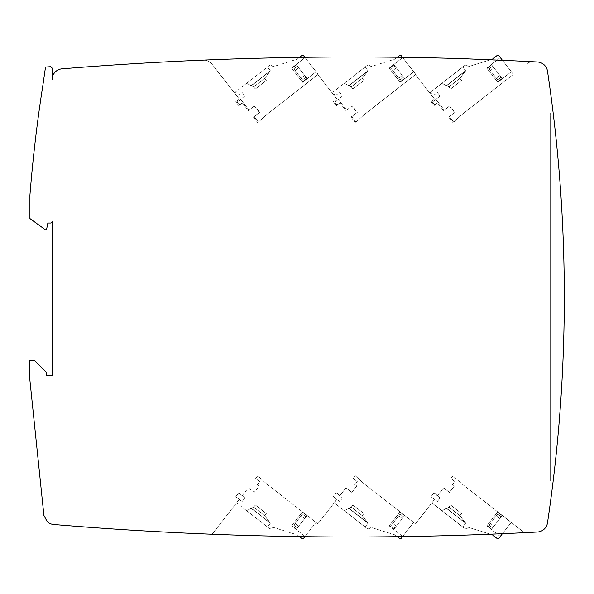 <?xml version="1.0" encoding="UTF-8"?>
<svg xmlns="http://www.w3.org/2000/svg" width="594" height="594" viewBox="0 0 594 594"><rect width="100%" height="100%" fill="white"/><g stroke="black" fill="none" stroke-linecap="round" stroke-linejoin="round"><path stroke-width="0.45" stroke-dasharray="2.97 2.23" d="M302.324 512.073L291.825 525.504L296.421 529.098L304.633 518.592L296.421 529.098L304.633 518.592L296.421 529.098L304.633 518.592L296.421 529.098L304.633 518.592L296.421 529.098L291.825 525.504L296.421 529.098L291.825 525.504L302.324 512.073L306.912 515.666L298.708 526.173L306.912 515.666L298.708 526.173L306.912 515.666L298.708 526.173L306.912 515.666L298.708 526.173L306.912 515.666L302.324 512.073L291.825 525.504L302.324 512.073L291.825 525.504L302.324 512.073L306.912 515.666L302.324 512.073L291.825 525.504L302.324 512.073M293.807 525.163L297.342 527.925L293.807 525.163L297.342 527.925L293.807 525.163L301.099 515.83L304.633 518.592L301.099 515.83L302.465 514.077L305.999 516.839L302.465 514.077L305.999 516.839L302.465 514.077L293.807 525.163L302.465 514.077L295.173 523.411L298.708 526.173L295.173 523.411L293.807 525.163L302.465 514.077L293.807 525.163L302.465 514.077L295.173 523.411L298.708 526.173L295.173 523.411L293.807 525.163M399.933 512.073L389.441 525.504L394.037 529.098L402.249 518.592L394.037 529.098L402.249 518.592L394.037 529.098L402.249 518.592L394.037 529.098L402.249 518.592L394.037 529.098L389.441 525.504L394.037 529.098L389.441 525.504L399.933 512.073L404.529 515.666L396.324 526.173L403.616 516.839L396.324 526.173L404.529 515.666L396.324 526.173L404.529 515.666L396.324 526.173L404.529 515.666L399.933 512.073L389.441 525.504L399.933 512.073L389.441 525.504L399.933 512.073L404.529 515.666L399.933 512.073L389.441 525.504L399.933 512.073M391.416 525.163L394.951 527.925L391.416 525.163L394.951 527.925L391.416 525.163L398.715 515.83L402.249 518.592L398.715 515.83L400.081 514.077L403.616 516.839L400.081 514.077L403.616 516.839L400.081 514.077L391.416 525.163L400.081 514.077L392.783 523.411L396.324 526.173L392.783 523.411L391.416 525.163L400.081 514.077L391.416 525.163L400.081 514.077L392.783 523.411L396.324 526.173L392.783 523.411L391.416 525.163M389.441 68.496L399.933 81.927L404.529 78.334L396.324 67.827L404.529 78.334L396.324 67.827L404.529 78.334L396.324 67.827L404.529 78.334L396.324 67.827L404.529 78.334L399.933 81.927L404.529 78.334L399.933 81.927L389.441 68.496L394.037 64.902L402.249 75.408L394.037 64.902L402.249 75.408L394.037 64.902L402.249 75.408L394.037 64.902L402.249 75.408L394.037 64.902L389.441 68.496L399.933 81.927L389.441 68.496L399.933 81.927L389.441 68.496L394.037 64.902L389.441 68.496L399.933 81.927L389.441 68.496M398.715 78.17L402.249 75.408L398.715 78.17L400.081 79.923L403.616 77.161L400.081 79.923L403.616 77.161L400.081 79.923L398.715 78.17L402.249 75.408L398.715 78.17L400.081 79.923L391.416 68.837L394.951 66.075L391.416 68.837L394.951 66.075L391.416 68.837L398.715 78.17M413.721 71.725L400.215 82.276L389.167 68.139L400.215 82.276L389.167 68.139L400.215 82.276L389.167 68.139L400.215 82.276L389.167 68.139L400.215 82.276L413.721 71.725L402.673 57.588L389.167 68.139L402.673 57.588L389.167 68.139L402.673 57.588L413.721 71.725L402.673 57.588L413.721 71.725L400.215 82.276L413.721 71.725L402.673 57.588L413.721 71.725M291.825 68.496L302.324 81.927L306.912 78.334L298.708 67.827L306.912 78.334L298.708 67.827L306.912 78.334L298.708 67.827L306.912 78.334L298.708 67.827L306.912 78.334L302.324 81.927L306.912 78.334L302.324 81.927L291.825 68.496L296.421 64.902L304.633 75.408L296.421 64.902L304.633 75.408L296.421 64.902L304.633 75.408L296.421 64.902L304.633 75.408L296.421 64.902L291.825 68.496L302.324 81.927L291.825 68.496L302.324 81.927L291.825 68.496L296.421 64.902L291.825 68.496L302.324 81.927L291.825 68.496M301.099 78.17L304.633 75.408L301.099 78.17L302.465 79.923L305.999 77.161L302.465 79.923L305.999 77.161L302.465 79.923L301.099 78.17L304.633 75.408L301.099 78.17L302.465 79.923L293.807 68.837L297.342 66.075L293.807 68.837L297.342 66.075L293.807 68.837L301.099 78.17M316.105 71.725L302.598 82.276L291.55 68.139L302.598 82.276L291.55 68.139L302.598 82.276L291.55 68.139L302.598 82.276L291.55 68.139L302.598 82.276L316.105 71.725L305.056 57.588L291.55 68.139L305.056 57.588L291.55 68.139L305.056 57.588L316.105 71.725L305.056 57.588L316.105 71.725L302.598 82.276L316.105 71.725L305.056 57.588L316.105 71.725M497.549 512.073L487.058 525.504L491.654 529.098L499.858 518.592L491.654 529.098L499.858 518.592L491.654 529.098L499.858 518.592L491.654 529.098L499.858 518.592L491.654 529.098L487.058 525.504L491.654 529.098L487.058 525.504L497.549 512.073L502.145 515.666L493.933 526.173L502.145 515.666L493.933 526.173L502.145 515.666L493.933 526.173L502.145 515.666L493.933 526.173L502.145 515.666L497.549 512.073L487.058 525.504L497.549 512.073L487.058 525.504L497.549 512.073L502.145 515.666L497.549 512.073L487.058 525.504L497.549 512.073M489.033 525.163L492.567 527.925L489.033 525.163L492.567 527.925L489.033 525.163L496.324 515.83L499.858 518.592L496.324 515.83L497.69 514.077L501.225 516.839L497.69 514.077L501.225 516.839L497.69 514.077L489.033 525.163L497.69 514.077L490.399 523.411L493.933 526.173L490.399 523.411L489.033 525.163L497.69 514.077L489.033 525.163L497.69 514.077L490.399 523.411L493.933 526.173L490.399 523.411L489.033 525.163M487.058 68.496L497.549 81.927L502.145 78.334L493.933 67.827L502.145 78.334L493.933 67.827L502.145 78.334L493.933 67.827L502.145 78.334L493.933 67.827L502.145 78.334L497.549 81.927L502.145 78.334L497.549 81.927L487.058 68.496L491.654 64.902L499.858 75.408L491.654 64.902L499.858 75.408L491.654 64.902L499.858 75.408L491.654 64.902L499.858 75.408L491.654 64.902L487.058 68.496L497.549 81.927L487.058 68.496L497.549 81.927L487.058 68.496L491.654 64.902L487.058 68.496L497.549 81.927L487.058 68.496M496.324 78.17L499.858 75.408L496.324 78.17L497.69 79.923L501.225 77.161L497.69 79.923L501.225 77.161L497.69 79.923L496.324 78.17L499.858 75.408L496.324 78.17L497.69 79.923L489.033 68.837L492.567 66.075L489.033 68.837L492.567 66.075L489.033 68.837L496.324 78.17M511.33 71.725L497.824 82.276L486.783 68.139L497.824 82.276L486.783 68.139L497.824 82.276L486.783 68.139L497.824 82.276L486.783 68.139L497.824 82.276L511.33 71.725L500.289 57.588L486.783 68.139L500.289 57.588L486.783 68.139L500.289 57.588L511.33 71.725L500.289 57.588L511.33 71.725L497.824 82.276L511.33 71.725L500.289 57.588L511.33 71.725M551.017 115.236L550.571 115.37L551.017 115.236M550.571 465.926L550.571 468.933L550.571 462.919L550.571 465.926L551.017 465.926L551.017 463.142L551.017 468.933L551.017 462.919L551.017 465.926L550.571 465.926L551.017 465.926M551.017 451.388L550.571 451.343L551.017 451.343L551.017 455.806L550.571 455.806L551.017 455.806L551.017 451.195L551.017 455.115L551.017 451.306L550.571 452.197L550.571 451.403M550.571 452.428L550.571 455.093L550.571 452.428L551.017 452.428M550.571 455.472L550.571 454.989L550.571 455.754L551.017 455.472M551.017 451.121L550.571 451.121L551.017 451.121M551.017 455.539L550.571 455.583L551.017 455.539M52.124 221.703L50.78 223.047L47.862 223.047L46.518 229.774L45.344 229.774L29.923 218.577L29.923 195.226C32.848 158.412 37.162 121.763 42.872 85.269L45.508 67.077L50.683 66.684L52.124 68.028L52.124 79.559A10.766 10.766 0 0 1 62.014 68.83A3588.116 3588.116 0 0 1 462.474 58.665A3588.116 3588.116 0 0 0 203.178 60.135A3588.116 3588.116 0 0 1 299.473 57.403A3588.116 3588.116 0 0 1 304.848 57.321A3588.116 3588.116 0 0 1 397.252 57.269A3588.116 3588.116 0 0 1 402.48 57.336A3588.116 3588.116 0 0 1 462.474 58.665L495.767 60.039A3588.116 3588.116 0 0 1 537.407 61.991A10.766 10.766 0 0 1 547.482 71.146A1524.947 1524.947 0 0 1 547.482 522.854A10.766 10.766 0 0 1 537.407 532.009A3588.116 3588.116 0 0 1 350.631 536.998A3588.116 3588.116 0 0 1 53.631 524.48A10.766 10.766 0 0 1 47.178 521.614L43.889 515.369L29.7 378.244A2.242 2.242 0 0 1 29.7 378.118L29.7 362.934A2.242 2.242 0 0 1 29.7 362.808L29.7 360.692L34.63 360.692L46.74 372.802L46.74 375.49L52.138 375.49L52.124 221.703M448.574 117.04L452.992 122.698L448.574 117.04L449.272 116.498L448.574 117.04M435.899 104.18L433.991 105.665L437.526 102.903L435.899 104.18L434.147 104.425L432.35 102.131L440.124 96.057L437.362 92.523L434.652 94.639L432.432 94.951L430.36 92.3L432.432 94.951L434.652 94.639L437.362 92.523L440.124 96.057L432.35 102.131L434.147 104.425L432.35 102.131L435.885 99.369L432.35 102.131L434.147 104.425L435.899 104.18M430.954 101.782L433.991 105.665L430.954 101.782L434.489 99.02L430.954 101.782M415.436 74.629L434.489 99.02L415.436 74.629L363.832 114.946L415.436 74.629M512.941 74.718L461.449 114.946L512.941 74.718A1.344 1.344 0 0 0 512.711 73.493L502.42 60.313A3588.116 3588.116 0 0 0 495.767 60.039L462.474 58.665L495.767 60.039A3588.116 3588.116 0 0 1 531.719 61.694A10.766 10.766 0 0 0 526.871 63.833A10.766 10.766 0 0 1 531.719 61.694A3588.116 3588.116 0 0 0 502.42 60.313L512.711 73.493A1.344 1.344 0 0 1 512.941 74.718M350.957 117.04L355.375 122.698L350.957 117.04L351.655 116.498L350.957 117.04M338.283 104.18L336.382 105.665L339.917 102.903L338.283 104.18L336.531 104.425L334.734 102.131L342.508 96.057L339.753 92.523L337.036 94.639L334.816 94.951L332.744 92.3L366.854 65.652A2.242 2.242 0 0 1 370.003 66.038L370.552 66.743L394.81 59.177L397.252 57.269L394.81 59.177L370.552 66.743L370.003 66.038A2.242 2.242 0 0 0 366.854 65.652L332.744 92.3L334.816 94.951L337.036 94.639L339.753 92.523L342.508 96.057L334.734 102.131L336.531 104.425L334.734 102.131L338.268 99.369L334.734 102.131L336.531 104.425L338.283 104.18M333.345 101.782L336.382 105.665L333.345 101.782L336.88 99.02L333.345 101.782M317.827 74.629L336.88 99.02L317.827 74.629L266.223 114.946L317.827 74.629M253.348 117.04L257.766 122.698L253.348 117.04L254.039 116.498L253.348 117.04M240.674 104.18L238.766 105.665L242.3 102.903L240.674 104.18L238.914 104.425L237.117 102.131L244.899 96.057L242.137 92.523L239.427 94.639L237.206 94.951L235.135 92.3L269.238 65.652A2.242 2.242 0 0 1 272.386 66.038L272.936 66.743L297.193 59.177L299.473 57.403L297.193 59.177L272.936 66.743L272.386 66.038A2.242 2.242 0 0 0 269.238 65.652L235.135 92.3L237.206 94.951L239.427 94.639L242.137 92.523L244.899 96.057L237.117 102.131L238.914 104.425L237.117 102.131L240.652 99.369L237.117 102.131L238.914 104.425L240.674 104.18M235.729 101.782L238.766 105.665L235.729 101.782L239.263 99.02L235.729 101.782M212.11 64.263L239.263 99.02L212.11 64.263A10.766 10.766 0 0 0 203.178 60.135A10.766 10.766 0 0 1 212.11 64.263M452.628 484.607L454.403 485.996L449.435 492.359L443.599 487.8L437.526 495.582L433.991 492.82L436.048 494.423L433.991 492.82L436.048 494.423L433.991 492.82L430.954 496.703L437.362 501.477L440.124 497.943L435.885 494.631L440.124 497.943L437.362 501.477L430.954 496.703L433.991 492.82L437.526 495.582L443.599 487.8L449.435 492.359L454.403 485.996L452.324 484.37L454.64 481.4L450.898 478.467L452.992 475.787L461.449 483.538L511.219 522.423L502.42 533.687A3588.116 3588.116 0 0 0 524.339 532.669A3588.116 3588.116 0 0 1 350.631 536.998A3588.116 3588.116 0 0 1 304.848 536.679A3588.116 3588.116 0 0 1 299.473 536.597A3588.116 3588.116 0 0 1 212.103 534.229L239.263 499.465L235.729 496.703L238.766 492.82L242.3 495.582L248.374 487.8L254.21 492.359L259.177 485.996L257.091 484.37L259.415 481.4L255.665 478.474L257.766 475.787L266.223 483.538L317.827 523.856L336.88 499.465L333.345 496.703L336.382 492.82L339.917 495.582L345.99 487.8L351.819 492.359L356.794 485.996L354.707 484.37L357.031 481.4L353.282 478.474L355.375 475.787L363.832 483.538L415.436 523.856L434.489 499.465L415.436 523.856L413.602 522.423L402.532 536.59A3588.116 3588.116 0 0 0 502.42 533.687L511.219 522.423L497.713 511.872L511.219 522.423L497.713 511.872L511.219 522.423L497.713 511.872L511.219 522.423L497.713 511.872L511.219 522.423L500.289 536.412L511.219 522.423L500.289 536.412L511.219 522.423L500.289 536.412L511.219 522.423L500.289 536.412L511.219 522.423L524.339 532.669L461.449 483.538L452.992 475.787L450.898 478.467L454.952 481.637L452.628 484.607L452.324 484.37M397.171 536.664A3588.116 3588.116 0 0 0 402.532 536.59L401.292 538.179A1.344 1.344 0 0 1 399.406 538.409L394.81 534.823L370.552 527.257L370.003 527.962A2.242 2.242 0 0 1 366.854 528.348L334.229 502.858L317.827 523.856L315.986 522.423L303.675 538.179A1.344 1.344 0 0 1 301.789 538.409L297.193 534.823L272.936 527.257L272.386 527.962A2.242 2.242 0 0 1 269.238 528.348L236.612 502.858L212.11 534.221A3588.116 3588.116 0 0 0 350.631 536.998A3588.116 3588.116 0 0 0 397.171 536.664L394.81 534.823L370.552 527.257L370.003 527.962A2.242 2.242 0 0 1 366.854 528.348L334.229 502.858L336.679 499.309L339.753 501.477L342.508 497.943L336.382 492.82L339.917 495.582L345.99 487.8L351.819 492.359L356.794 485.996L354.707 484.37M336.382 492.82L333.345 496.703L339.753 501.477L342.508 497.943L336.382 492.82M299.473 536.597L297.193 534.823L272.936 527.257L272.386 527.962A2.242 2.242 0 0 1 269.238 528.348L236.612 502.858L239.07 499.309L242.137 501.477L244.899 497.943L238.766 492.82L242.3 495.582L248.374 487.8L254.21 492.359L259.177 485.996L257.091 484.37M238.766 492.82L235.729 496.703L242.137 501.477L244.899 497.943L238.766 492.82M454.952 112.363L449.413 116.684L453.645 122.097L452.992 122.698L461.449 114.946L453.645 122.097L449.272 116.498L454.64 112.6L451.329 108.36L451.633 108.123L454.952 112.363L454.64 112.6M553.148 481.118A1524.947 1524.947 0 0 0 553.155 112.994A1524.947 1524.947 0 0 1 553.148 481.118L550.571 481.118L550.571 112.994L550.571 481.118L550.571 115.689L550.571 481.118L553.148 481.118M550.571 115.689L551.017 115.689L551.017 481.118L550.571 481.118L551.017 481.118L551.017 115.37L550.571 115.689M553.155 112.994L550.571 112.994L553.155 112.994M550.571 443.02L550.571 439.723L550.571 443.258L550.571 439.723L550.571 443.258L551.017 443.258L551.017 439.723L551.017 443.258L551.017 439.723L551.017 443.02L550.571 443.02M550.571 440.8L550.571 444.713L550.571 438.394L550.571 440.8L551.017 440.8L551.017 438.394L551.017 444.713L551.017 440.8M550.571 439.909L550.571 444.713L550.571 438.394L550.571 439.909L551.017 439.909L550.571 439.909M550.571 440.919L550.571 444.713L550.571 438.394L550.571 440.919L551.017 440.919M550.571 442.812L550.571 439.775L550.571 443.317L551.017 442.812L551.017 439.775L551.017 443.317L550.571 442.812M550.571 440.481L550.571 445.017L551.017 438.075L551.017 445.017L551.017 440.481L550.571 440.481M550.571 466.142L550.571 467.04L550.571 466.142L551.017 466.142L551.017 467.04L551.017 466.142L550.571 466.142M550.571 457.113L550.571 467.352L550.571 457.113L551.017 457.113L551.017 467.352L551.017 457.113M550.571 449.539L550.571 459.318L550.571 449.539L550.571 459.318L550.571 449.539L551.017 449.539L551.017 459.318L551.017 449.539L551.017 459.318L551.017 449.539L550.571 449.539M550.571 459.763L550.571 445.767L550.571 459.763L551.017 459.763L551.017 445.767L551.017 460.981L551.017 459.763L550.571 459.763M550.571 451.306L550.571 455.115L550.571 451.306L551.017 451.306M550.571 451.084L550.571 455.346L550.571 451.084L551.017 451.084M550.571 459.355L550.571 463.624L550.571 459.355L551.017 459.355L551.017 463.624L551.017 459.355L550.571 459.355M551.017 461.753L551.017 468.25L551.017 460.543L551.017 461.813L551.017 460.981L551.017 461.813L550.571 461.753L551.017 461.753M551.017 461.545L550.571 461.545L551.017 461.545M551.017 461.323L550.571 461.323L551.017 461.323M551.017 459.585L550.571 459.585L551.017 459.585M551.017 463.394L550.571 463.394L551.017 463.394M551.017 463.624L550.571 463.624L551.017 463.624M551.017 455.346L550.571 455.346L551.017 455.346M551.017 451.64L550.571 451.611M551.017 455.115L550.571 455.115L551.017 455.115M551.017 451.692L550.571 451.692M551.017 452.012L550.571 452.012M551.017 451.863L550.571 451.863L551.017 451.856M551.017 454.989L550.571 454.989M551.017 455.145L550.571 455.145M550.571 460.543L551.017 460.543L550.571 460.543M550.571 448.641L551.017 448.641L550.571 448.641M550.571 460.098L551.017 460.098L550.571 460.098M550.571 459.318L551.017 459.318L550.571 459.318M550.571 456.341L551.017 456.341L550.571 456.341M551.017 464.582L550.571 464.582L551.017 464.582M551.017 467.04L550.571 467.04L551.017 467.04M551.017 467.27L550.571 467.27L551.017 467.27M550.571 439.775L551.017 439.775L550.571 439.775M550.571 443.317L551.017 443.317L550.571 443.317M550.571 444.713L551.017 444.713L550.571 444.713M550.571 438.394L551.017 438.394L550.571 438.394M550.571 443.258L551.017 443.258L550.571 443.258M550.571 439.723L551.017 439.723L550.571 439.723M259.719 112.363L254.187 116.684L258.42 122.104L257.766 122.698L266.223 114.946L258.42 122.104L254.039 116.498L259.415 112.6L256.103 108.36L256.408 108.123L259.719 112.363L259.415 112.6M449.435 106.126L443.599 110.684L449.435 106.126L451.24 108.435L449.435 106.126M437.526 102.903L443.599 110.684L437.526 102.903M464.471 65.652A2.242 2.242 0 0 1 467.619 66.038A2.242 2.242 0 0 0 464.471 65.652L430.36 92.3L464.471 65.652M502.42 60.313L498.908 55.821A1.344 1.344 0 0 0 497.015 55.591L492.426 59.177L468.169 66.743L490.384 59.816M437.674 103.089L438.372 102.547L435.885 99.369L444.297 110.135L435.885 99.369L438.372 102.547L437.674 103.089M459.875 78.349L461.531 80.465L450.579 89.026L448.923 86.91L450.579 89.026L461.531 80.465L450.579 89.026L461.531 80.465L459.875 78.349L448.923 86.91L450.579 89.026L461.531 80.465L459.875 78.349L448.923 86.91L443.139 83.962A2.242 2.242 0 0 0 440.741 84.192L463.766 66.201L440.741 84.192A2.242 2.242 0 0 1 443.139 83.962A2.242 2.242 0 0 0 440.741 84.192A2.242 2.242 0 0 1 443.139 83.962L448.923 86.91L450.579 89.026L461.531 80.465L459.875 78.349L448.923 86.91L443.139 83.962L448.923 86.91L443.139 83.962L448.923 86.91L450.579 89.026L448.923 86.91L446.629 85.736L448.923 86.91L459.875 78.349L461.531 80.465L459.875 78.349L448.923 86.91L450.579 89.026L461.531 80.465L450.579 89.026L448.923 86.91L459.875 78.349L465.689 70.849L446.629 85.736L443.139 83.962A2.242 2.242 0 0 0 440.741 84.192A2.242 2.242 0 0 1 443.139 83.962L446.629 85.736L465.689 70.849L459.875 78.349L461.531 80.465L459.875 78.349L465.689 70.849L463.535 68.087A1.344 1.344 0 0 1 463.766 66.201A1.344 1.344 0 0 0 463.535 68.087A1.344 1.344 0 0 1 463.766 66.201A1.344 1.344 0 0 0 463.535 68.087L465.689 70.849L446.629 85.736L465.689 70.849L463.535 68.087L465.689 70.849L459.875 78.349L465.562 70.693L446.436 85.64L465.562 70.693L463.535 68.087A1.344 1.344 0 0 1 463.766 66.201A1.344 1.344 0 0 0 463.535 68.087L465.689 70.849L459.875 78.349L465.689 70.849L446.629 85.736L465.689 70.849L463.535 68.087L465.689 70.849L459.875 78.349L448.923 86.91L459.875 78.349M490.399 70.589L493.933 67.827L490.399 70.589L489.033 68.837L497.69 79.923L490.399 70.589L493.933 67.827L490.399 70.589L489.033 68.837L497.69 79.923L490.399 70.589M443.139 83.962A2.242 2.242 0 0 0 440.741 84.192A2.242 2.242 0 0 1 443.139 83.962M463.766 66.201A1.344 1.344 0 0 0 463.535 68.087A1.344 1.344 0 0 1 463.766 66.201M468.169 66.743L467.619 66.038L468.169 66.743M497.713 511.872L486.783 525.861L497.713 511.872M496.324 515.83L499.858 518.592L496.324 515.83M450.579 504.974L461.531 513.535L450.579 504.974L461.531 513.535L450.579 504.974L461.531 513.535L459.875 515.651L448.923 507.09L450.579 504.974L461.531 513.535L459.875 515.651L448.923 507.09L450.579 504.974L448.923 507.09L443.139 510.038A2.242 2.242 0 0 1 440.741 509.808A2.242 2.242 0 0 0 443.139 510.038A2.242 2.242 0 0 1 440.741 509.808A2.242 2.242 0 0 0 443.139 510.038L448.923 507.09L450.579 504.974L448.923 507.09L443.139 510.038L448.923 507.09L443.139 510.038L448.923 507.09L450.579 504.974L461.531 513.535L459.875 515.651L461.531 513.535L459.875 515.651L448.923 507.09L446.629 508.264L448.923 507.09L459.875 515.651L461.531 513.535L450.579 504.974L448.923 507.09L459.875 515.651L465.689 523.151L446.629 508.264L443.139 510.038A2.242 2.242 0 0 1 440.741 509.808L463.766 527.799A1.344 1.344 0 0 1 463.535 525.913A1.344 1.344 0 0 0 463.766 527.799A1.344 1.344 0 0 1 463.535 525.913A1.344 1.344 0 0 0 463.766 527.799L440.741 509.808A2.242 2.242 0 0 0 443.139 510.038A2.242 2.242 0 0 1 440.741 509.808L463.766 527.799A1.344 1.344 0 0 1 463.535 525.913L465.689 523.151L459.875 515.651L461.531 513.535L459.875 515.651L448.923 507.09L459.875 515.651L465.689 523.151L463.535 525.913L465.689 523.151L446.629 508.264L465.689 523.151L463.535 525.913A1.344 1.344 0 0 0 463.766 527.799A1.344 1.344 0 0 1 463.535 525.913L465.689 523.151L459.875 515.651L465.562 523.307L446.436 508.36L465.562 523.307L463.535 525.913L465.689 523.151L459.875 515.651L465.689 523.151L446.629 508.264L465.689 523.151L463.535 525.913A1.344 1.344 0 0 0 463.766 527.799L440.741 509.808A2.242 2.242 0 0 0 443.139 510.038L446.629 508.264L465.689 523.151L459.875 515.651L448.923 507.09L450.579 504.974M467.619 527.962A2.242 2.242 0 0 1 464.471 528.348L431.838 502.858L464.471 528.348A2.242 2.242 0 0 0 467.619 527.962L468.169 527.257L467.619 527.962M490.369 534.184L468.169 527.257L492.426 534.823L497.015 538.409A1.344 1.344 0 0 0 498.908 538.179L502.42 533.687M436.048 494.423L433.828 493.027L436.048 494.423M357.336 112.363L351.797 116.684L356.029 122.104L355.375 122.698L363.832 114.946L356.029 122.104L351.655 116.498L357.031 112.6L351.819 106.126L346.688 110.135L338.268 99.369L346.688 110.135L345.99 110.684L339.917 102.903L345.99 110.684L351.819 106.126L353.623 108.435L354.024 108.123L357.336 112.363L357.031 112.6M249.072 110.142L240.652 99.369L249.072 110.142L248.374 110.684L242.3 102.903L248.374 110.684L254.21 106.126L249.072 110.142M256.103 108.36L254.21 106.126L256.007 108.427L256.408 108.123M304.848 57.321L303.675 55.821A1.344 1.344 0 0 0 301.789 55.591L299.473 57.403M242.449 103.089L243.139 102.547L240.652 99.369L243.139 102.547L242.449 103.089M264.649 78.349L266.305 80.465L255.346 89.026L253.69 86.91L255.346 89.026L266.305 80.465L255.346 89.026L266.305 80.465L264.649 78.349L253.69 86.91L255.346 89.026L266.305 80.465L264.649 78.349L253.69 86.91L247.913 83.962A2.242 2.242 0 0 0 245.508 84.192L268.533 66.201L245.508 84.192A2.242 2.242 0 0 1 247.913 83.962A2.242 2.242 0 0 0 245.508 84.192A2.242 2.242 0 0 1 247.913 83.962L253.69 86.91L255.346 89.026L266.305 80.465L264.649 78.349L253.69 86.91L247.913 83.962L253.69 86.91L247.913 83.962L253.69 86.91L255.346 89.026L253.69 86.91L251.403 85.736L253.69 86.91L264.649 78.349L266.305 80.465L264.649 78.349L253.69 86.91L255.346 89.026L266.305 80.465L255.346 89.026L253.69 86.91L264.649 78.349L270.456 70.849L251.403 85.736L247.913 83.962A2.242 2.242 0 0 0 245.508 84.192A2.242 2.242 0 0 1 247.913 83.962L251.403 85.736L270.456 70.849L264.649 78.349L266.305 80.465L264.649 78.349L270.456 70.849L268.302 68.087A1.344 1.344 0 0 1 268.533 66.201A1.344 1.344 0 0 0 268.302 68.087A1.344 1.344 0 0 1 268.533 66.201A1.344 1.344 0 0 0 268.302 68.087L270.456 70.849L251.403 85.736L270.456 70.849L268.302 68.087L270.456 70.849L264.649 78.349L270.337 70.693L251.203 85.64L270.337 70.693L268.302 68.087A1.344 1.344 0 0 1 268.533 66.201A1.344 1.344 0 0 0 268.302 68.087L270.456 70.849L264.649 78.349L270.456 70.849L251.403 85.736L270.456 70.849L268.302 68.087L270.456 70.849L264.649 78.349L253.69 86.91L264.649 78.349M295.173 70.589L298.708 67.827L295.173 70.589L293.807 68.837L302.465 79.923L295.173 70.589L298.708 67.827L295.173 70.589L293.807 68.837L302.465 79.923L295.173 70.589M247.913 83.962A2.242 2.242 0 0 0 245.508 84.192A2.242 2.242 0 0 1 247.913 83.962M268.533 66.201A1.344 1.344 0 0 0 268.302 68.087A1.344 1.344 0 0 1 268.533 66.201M317.486 73.493A1.344 1.344 0 0 1 317.708 74.725A1.344 1.344 0 0 0 317.486 73.493M415.095 73.493A1.344 1.344 0 0 1 415.325 74.718A1.344 1.344 0 0 0 415.095 73.493L402.48 57.336L415.095 73.493M402.48 57.336L401.292 55.821A1.344 1.344 0 0 0 399.406 55.591L397.252 57.269M340.058 103.089L340.756 102.547L338.268 99.369L340.756 102.547L340.058 103.089M362.258 78.349L363.922 80.465L352.962 89.026L351.306 86.91L352.962 89.026L363.922 80.465L352.962 89.026L363.922 80.465L362.258 78.349L351.306 86.91L352.962 89.026L363.922 80.465L362.258 78.349L351.306 86.91L345.522 83.962A2.242 2.242 0 0 0 343.124 84.192L366.149 66.201L343.124 84.192A2.242 2.242 0 0 1 345.522 83.962A2.242 2.242 0 0 0 343.124 84.192A2.242 2.242 0 0 1 345.522 83.962L351.306 86.91L352.962 89.026L363.922 80.465L362.258 78.349L351.306 86.91L345.522 83.962L351.306 86.91L345.522 83.962L351.306 86.91L352.962 89.026L351.306 86.91L349.012 85.736L351.306 86.91L362.258 78.349L363.922 80.465L362.258 78.349L351.306 86.91L352.962 89.026L363.922 80.465L352.962 89.026L351.306 86.91L362.258 78.349L368.072 70.849L349.012 85.736L345.522 83.962A2.242 2.242 0 0 0 343.124 84.192A2.242 2.242 0 0 1 345.522 83.962L349.012 85.736L368.072 70.849L362.258 78.349L363.922 80.465L362.258 78.349L368.072 70.849L365.919 68.087A1.344 1.344 0 0 1 366.149 66.201A1.344 1.344 0 0 0 365.919 68.087A1.344 1.344 0 0 1 366.149 66.201A1.344 1.344 0 0 0 365.919 68.087L368.072 70.849L349.012 85.736L368.072 70.849L365.919 68.087L368.072 70.849L362.258 78.349L367.953 70.693L348.819 85.64L367.953 70.693L365.919 68.087A1.344 1.344 0 0 1 366.149 66.201A1.344 1.344 0 0 0 365.919 68.087L368.072 70.849L362.258 78.349L368.072 70.849L349.012 85.736L368.072 70.849L365.919 68.087L368.072 70.849L362.258 78.349L351.306 86.91L362.258 78.349M392.783 70.589L396.324 67.827L392.783 70.589L391.416 68.837L400.081 79.923L392.783 70.589L396.324 67.827L392.783 70.589L391.416 68.837L400.081 79.923L392.783 70.589M345.522 83.962A2.242 2.242 0 0 0 343.124 84.192A2.242 2.242 0 0 1 345.522 83.962M366.149 66.201A1.344 1.344 0 0 0 365.919 68.087A1.344 1.344 0 0 1 366.149 66.201M357.031 481.4L353.282 478.474L355.375 475.787L363.832 483.538L413.602 522.423L400.096 511.872L413.602 522.423L400.096 511.872L413.602 522.423L400.096 511.872L413.602 522.423L400.096 511.872L413.602 522.423L402.532 536.59M400.096 511.872L389.167 525.861L400.096 511.872M398.715 515.83L402.249 518.592L398.715 515.83M352.962 504.974L363.922 513.535L352.962 504.974L363.922 513.535L352.962 504.974L363.922 513.535L362.258 515.651L351.306 507.09L352.962 504.974L363.922 513.535L362.258 515.651L351.306 507.09L352.962 504.974L351.306 507.09L345.522 510.038A2.242 2.242 0 0 1 343.124 509.808A2.242 2.242 0 0 0 345.522 510.038A2.242 2.242 0 0 1 343.124 509.808A2.242 2.242 0 0 0 345.522 510.038L351.306 507.09L352.962 504.974L351.306 507.09L345.522 510.038L351.306 507.09L345.522 510.038L351.306 507.09L352.962 504.974L363.922 513.535L362.258 515.651L363.922 513.535L362.258 515.651L351.306 507.09L349.012 508.264L351.306 507.09L362.258 515.651L363.922 513.535L352.962 504.974L351.306 507.09L362.258 515.651L368.072 523.151L349.012 508.264L345.522 510.038A2.242 2.242 0 0 1 343.124 509.808L366.149 527.799A1.344 1.344 0 0 1 365.919 525.913A1.344 1.344 0 0 0 366.149 527.799A1.344 1.344 0 0 1 365.919 525.913A1.344 1.344 0 0 0 366.149 527.799L343.124 509.808A2.242 2.242 0 0 0 345.522 510.038A2.242 2.242 0 0 1 343.124 509.808L366.149 527.799A1.344 1.344 0 0 1 365.919 525.913L368.072 523.151L362.258 515.651L363.922 513.535L362.258 515.651L351.306 507.09L362.258 515.651L368.072 523.151L365.919 525.913L368.072 523.151L349.012 508.264L368.072 523.151L365.919 525.913A1.344 1.344 0 0 0 366.149 527.799A1.344 1.344 0 0 1 365.919 525.913L368.072 523.151L362.258 515.651L367.953 523.307L348.819 508.36L367.953 523.307L365.919 525.913L368.072 523.151L362.258 515.651L368.072 523.151L349.012 508.264L368.072 523.151L365.919 525.913A1.344 1.344 0 0 0 366.149 527.799L343.124 509.808A2.242 2.242 0 0 0 345.522 510.038L349.012 508.264L368.072 523.151L362.258 515.651L351.306 507.09L352.962 504.974M357.336 481.637L355.012 484.607M338.432 494.423L336.219 493.027L338.432 494.423M259.415 481.4L255.665 478.474L257.766 475.787L266.223 483.538L315.986 522.423L302.48 511.865L315.986 522.423L302.48 511.865L315.986 522.423L302.48 511.865L315.986 522.423L302.48 511.865L315.986 522.423L304.848 536.679M302.48 511.865L291.55 525.861L302.48 511.865M301.099 515.83L304.633 518.592L301.099 515.83M255.346 504.974L266.305 513.535L255.346 504.974L266.305 513.535L255.346 504.974L266.305 513.535L264.649 515.651L253.69 507.09L255.346 504.974L266.305 513.535L264.649 515.651L253.69 507.09L255.346 504.974L253.69 507.09L247.913 510.038A2.242 2.242 0 0 1 245.508 509.808A2.242 2.242 0 0 0 247.913 510.038A2.242 2.242 0 0 1 245.508 509.808A2.242 2.242 0 0 0 247.913 510.038L253.69 507.09L255.346 504.974L253.69 507.09L247.913 510.038L253.69 507.09L247.913 510.038L253.69 507.09L255.346 504.974L266.305 513.535L264.649 515.651L266.305 513.535L264.649 515.651L253.69 507.09L251.403 508.264L253.69 507.09L264.649 515.651L266.305 513.535L255.346 504.974L253.69 507.09L264.649 515.651L270.456 523.151L251.403 508.264L247.913 510.038A2.242 2.242 0 0 1 245.508 509.808L268.533 527.799A1.344 1.344 0 0 1 268.302 525.913A1.344 1.344 0 0 0 268.533 527.799A1.344 1.344 0 0 1 268.302 525.913A1.344 1.344 0 0 0 268.533 527.799L245.508 509.808A2.242 2.242 0 0 0 247.913 510.038A2.242 2.242 0 0 1 245.508 509.808L268.533 527.799A1.344 1.344 0 0 1 268.302 525.913L270.456 523.151L264.649 515.651L266.305 513.535L264.649 515.651L253.69 507.09L264.649 515.651L270.456 523.151L268.302 525.913L270.456 523.151L251.403 508.264L270.456 523.151L268.302 525.913A1.344 1.344 0 0 0 268.533 527.799A1.344 1.344 0 0 1 268.302 525.913L270.456 523.151L264.649 515.651L270.337 523.307L251.203 508.36L270.337 523.307L268.302 525.913L270.456 523.151L264.649 515.651L270.456 523.151L251.403 508.264L270.456 523.151L268.302 525.913A1.344 1.344 0 0 0 268.533 527.799L245.508 509.808A2.242 2.242 0 0 0 247.913 510.038L251.403 508.264L270.456 523.151L264.649 515.651L253.69 507.09L255.346 504.974M259.719 481.637L257.402 484.607M240.822 494.423L238.602 493.027L240.822 494.423M551.017 451.574L550.571 451.574M551.017 455.62L550.571 455.62L551.017 455.628M551.017 454.789L550.571 454.789M551.017 455.435L550.571 455.435L551.017 455.435M551.017 454.499L550.571 454.499L551.017 454.499M550.571 451.492L551.017 451.492M550.571 455.398L551.017 455.398M550.571 452.517L551.017 452.517M550.571 454.714L551.017 454.714M550.571 451.9L551.017 451.9M550.571 460.981L551.017 460.981L550.571 460.981M550.571 466.958L551.017 466.958L550.571 466.958M550.571 452.064L551.017 452.064L550.571 452.064M550.571 466.513L551.017 466.513L550.571 466.513M550.571 446.213L551.017 446.213L550.571 446.213M550.571 442.604L551.017 442.604L550.571 442.604M550.571 440.273L551.017 440.273L550.571 440.273M550.571 442.188L551.017 442.188L550.571 442.188M550.571 439.961L551.017 439.961L550.571 439.961M550.571 463.142L551.017 463.142M550.571 468.933L551.017 468.933M550.571 462.919L551.017 462.919M550.571 468.703L551.017 468.703M550.571 461.813L551.017 461.813L550.571 461.813M550.571 468.25L551.017 468.25M550.571 467.352L551.017 467.352M550.571 445.767L551.017 445.767M550.571 445.017L551.017 445.017M550.571 438.075L551.017 438.075M500.289 536.412L486.783 525.861L500.289 536.412M402.673 536.412L389.167 525.861L402.673 536.412M305.056 536.412L291.55 525.861L305.056 536.412"/><path stroke-width="0.89" d="M495.767 60.039L462.474 58.665A3588.116 3588.116 0 0 0 62.014 68.83A10.766 10.766 0 0 0 52.124 79.559L52.124 68.028L50.683 66.684L45.508 67.077L42.872 85.269C37.162 121.763 32.848 158.412 29.923 195.226L29.923 218.577L45.344 229.774L46.518 229.774L47.862 223.047L50.78 223.047L52.124 221.703L52.138 375.49L46.74 375.49L46.74 372.802L34.63 360.692L29.7 360.692L29.7 362.808A2.242 2.242 0 0 0 29.7 362.934L29.7 378.118A2.242 2.242 0 0 0 29.7 378.244L43.889 515.369L47.178 521.614A10.766 10.766 0 0 0 53.631 524.48A3588.116 3588.116 0 0 0 350.631 536.998A3588.116 3588.116 0 0 0 537.407 532.009A10.766 10.766 0 0 0 547.482 522.854A1524.947 1524.947 0 0 0 547.482 71.146A10.766 10.766 0 0 0 537.407 61.991A3588.116 3588.116 0 0 0 495.767 60.039M502.42 60.313L498.908 55.821A1.344 1.344 0 0 0 497.015 55.591L492.426 59.177L490.384 59.816M502.42 533.687L498.908 538.179A1.344 1.344 0 0 1 497.015 538.409L492.426 534.823L490.369 534.184M304.848 57.321L303.675 55.821A1.344 1.344 0 0 0 301.789 55.591L299.473 57.403M402.48 57.336L401.292 55.821A1.344 1.344 0 0 0 399.406 55.591L397.252 57.269M402.532 536.59L401.292 538.179A1.344 1.344 0 0 1 399.406 538.409L397.171 536.664M304.848 536.679L303.675 538.179A1.344 1.344 0 0 1 301.789 538.409L299.473 536.597"/></g></svg>
